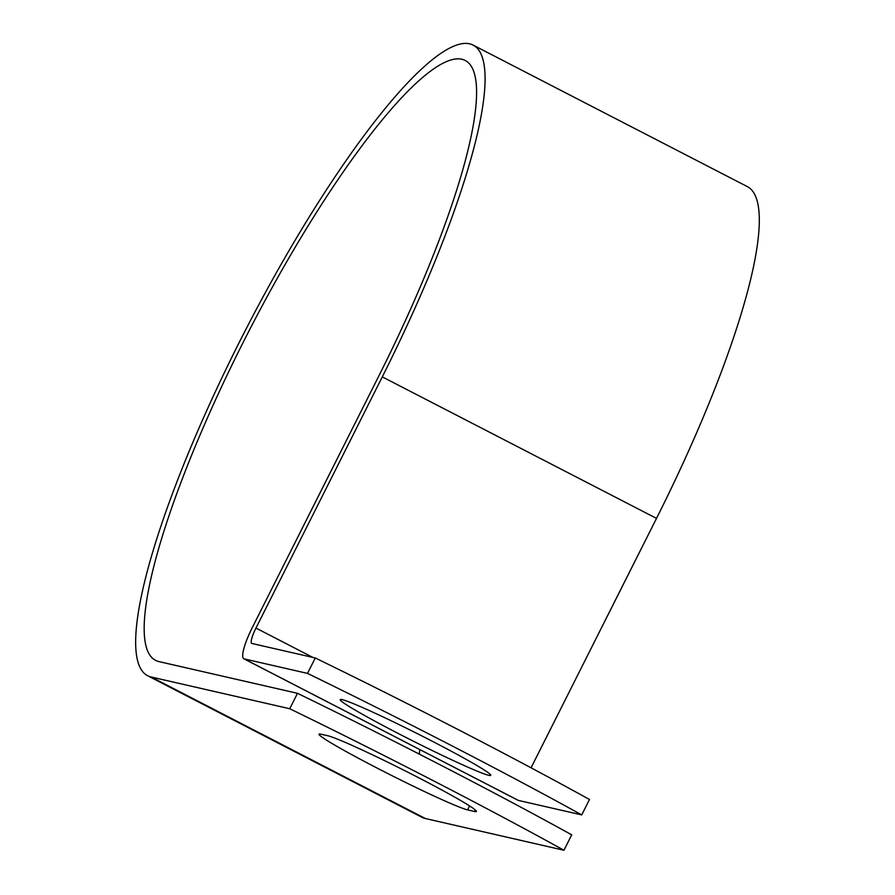 <?xml version="1.0" encoding="UTF-8"?>
<svg xmlns="http://www.w3.org/2000/svg" width="895" height="895" viewBox="0 0 895 895"><rect width="100%" height="100%" fill="white"/><g stroke="black" fill="none" stroke-linecap="round" stroke-linejoin="round"><path stroke-width="1.34" d="M418.222 777.52A84.253 4.262 -153.3 0 0 327.816 735.757L320.947 734.191A84.253 4.262 -153.3 0 0 319.012 734.18A84.253 4.262 -153.3 0 0 384.738 771.982A84.253 4.262 -153.3 0 0 467.615 809.885L474.473 811.452A84.253 4.262 -153.3 0 0 476.408 811.463A84.253 4.262 -153.3 0 0 418.222 777.52M432.565 741.396A84.253 4.262 26.7 0 1 490.751 775.338A84.253 4.262 26.7 0 1 398.409 733.576A84.253 4.262 26.7 0 1 340.212 699.621A84.253 4.262 26.7 0 1 432.565 741.396M244.167 658.888L518.373 800.41L581.716 814.909A360.058 18.236 -153.3 0 0 307.511 673.398L244.167 658.888A33.697 6.791 117.3 0 1 243.832 658.765A33.697 6.791 117.3 0 1 252.457 627.261L378.786 376.068A337.549 68.065 -62.7 0 0 465.187 60.446A337.549 68.065 -62.7 0 0 249.895 329.192A337.549 68.065 -62.7 0 0 155.573 660.365A337.549 68.065 -62.7 0 0 158.907 661.584L297.498 693.312A360.058 18.236 26.7 0 1 571.704 834.834L563.951 850.25L425.36 818.522A354.834 71.555 -62.7 0 1 421.858 817.247L147.641 675.725A354.834 71.555 -62.7 0 0 151.154 677L289.734 708.728A360.058 18.236 26.7 0 1 563.951 850.25M307.511 673.398L315.264 657.97A360.058 18.236 26.7 0 1 589.481 799.492L581.716 814.909M315.264 657.97L251.92 643.471A16.423 3.311 117.3 0 1 251.752 643.415A16.423 3.311 117.3 0 1 255.959 628.055L382.288 376.873A354.834 71.555 -62.7 0 0 473.119 45.097A354.834 71.555 -62.7 0 0 246.796 327.592A354.834 71.555 -62.7 0 0 147.641 675.725M531.059 767.809L656.505 518.395A354.834 71.555 -62.7 0 0 747.325 186.607L473.119 45.097M518.373 800.41A33.697 6.791 117.3 0 1 518.037 800.287L243.832 658.765M419.811 749.585A337.549 68.065 -62.7 0 0 419.285 754.105M289.734 708.728L297.498 693.312M151.154 677L425.36 818.522M255.959 628.055L312.847 657.422M382.288 376.873L656.505 518.395M469.595 805.936L467.615 809.885M475.245 809.908L474.473 811.452"/></g></svg>
